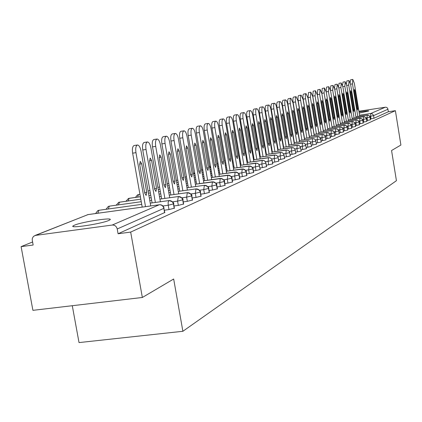 <?xml version="1.0" encoding="UTF-8"?>
<svg xmlns="http://www.w3.org/2000/svg" width="422" height="422" viewBox="0 0 422 422"><rect width="100%" height="100%" fill="white"/><g stroke="black" fill="none" stroke-linecap="round" stroke-linejoin="round"><path stroke-width="0.63" d="M359.027 111.999C365.236 111.023 368.496 110.685 368.812 110.986L359.212 113.107M108.723 220.49C101.454 223.824 68.897 228.756 73.101 225.902L74.557 225.142C82.269 221.793 113.787 217.024 110.01 219.788L108.723 220.49M358.906 111.239L385.581 107.193L386.61 107.388L387.623 108.232L388.419 111.73L395.388 110.675L400.9 145.026L391.563 150.527L396.427 180.695L182.879 331.286L173.669 279.011L142.346 297.478L32.911 310.339L21.1 246.627L33.153 245.029L32.23 239.939L32.341 238.346L33.47 236.378L35.511 235.397L112.226 225.047L159.221 204.775L87.966 214.613L35.511 235.397M32.589 241.98L21.1 246.627M72.283 305.713L79.025 342.585L182.879 331.286M164.812 212.498L118.076 233.756L130.683 232.084L142.346 297.478M164.601 212.757L163.826 208.362L117.221 228.972L118.076 233.756M117.221 228.972C116.477 226.287 114.816 224.979 112.226 225.047M395.388 110.675L130.683 232.084M370.379 118.946L371.038 118.846L370.611 116.208L369.809 116.33M388.419 111.73L373.982 118.244L371.038 118.846M370.474 119.769L367.493 120.439L367.061 117.77L366.217 117.896M366.792 120.544L367.493 120.439M366.887 121.388L363.875 122.063L363.437 119.368L362.535 119.5M363.126 122.174L363.875 122.063M363.221 123.039L360.166 123.725L359.723 120.998L358.769 121.14M359.37 123.846L360.166 123.725M359.465 124.733L356.374 125.429L355.925 122.67L354.913 122.823M355.524 125.556L356.374 125.429M355.625 126.463L352.486 127.175L352.032 124.385L350.962 124.543M351.584 127.307L352.486 127.175M351.69 128.235L348.509 128.963L348.05 126.136L346.916 126.305M347.554 129.106L348.509 128.963M347.654 130.055L344.436 130.788L343.967 127.929L342.769 128.109M343.418 130.941L344.436 130.788M343.524 131.912L340.259 132.666L339.784 129.77L338.518 129.96M339.183 132.825L340.259 132.666M339.293 133.821L335.981 134.586L335.495 131.659L334.161 131.854M334.841 134.755L335.981 134.586M334.952 135.778L331.592 136.559L331.101 133.589L329.693 133.8M330.384 136.739L331.592 136.559M330.558 137.804L327.092 138.58L326.591 135.573L325.109 135.794M325.816 138.769L327.092 138.58M325.995 139.861L322.471 140.653L321.97 137.609L320.398 137.841M321.121 140.853L322.471 140.653M321.311 141.971L317.729 142.784L317.223 139.698L315.566 139.94M316.31 142.989L317.729 142.784M316.5 144.145L312.866 144.968L312.349 141.845L310.603 142.098M311.362 145.189L312.866 144.968M311.557 146.371L307.865 147.209L307.343 144.044L305.502 144.313M306.282 147.442L307.865 147.209M306.483 148.66L302.732 149.515L302.199 146.307L300.264 146.592M301.06 149.763L302.732 149.515M301.266 151.013L297.452 151.888L296.909 148.634L294.873 148.934M295.69 152.142L297.452 151.888M295.901 153.429L292.029 154.325L291.475 151.023L289.328 151.34M290.167 154.594L292.029 154.325M290.389 155.913L286.443 156.831L285.884 153.487L283.621 153.814M284.481 157.116L286.443 156.831M284.713 158.477L280.704 159.41L280.129 156.019L277.75 156.362M278.631 159.706L280.704 159.41M278.868 161.109L274.791 162.064L274.21 158.625L271.699 158.983M272.607 162.38L274.791 162.064M272.855 163.82L268.698 164.802L268.107 161.304L265.464 161.689M266.403 165.129L268.698 164.802M266.651 166.616L262.426 167.618L261.825 164.068L259.039 164.469M260.005 167.961L262.426 167.618M260.263 169.496L255.959 170.52L255.347 166.922L252.414 167.344M253.406 170.884L255.959 170.52M253.675 172.466L249.286 173.516L248.663 169.86L245.578 170.303M246.601 173.896L249.286 173.516M246.875 175.526L242.407 176.607L241.774 172.893L238.514 173.358M239.575 177.008L242.407 176.607M239.86 178.691L235.302 179.793L234.658 176.021L231.224 176.512M232.316 180.215L235.302 179.793M232.617 181.956L227.964 183.09L227.305 179.255L223.692 179.772M224.82 183.533L227.964 183.09M225.126 185.332L220.384 186.492L219.714 182.599L215.895 183.137M217.066 186.962L220.384 186.492M217.388 188.819L212.546 190.016L211.86 186.055L207.835 186.619M209.048 190.501L212.546 190.016M209.381 192.427L204.433 193.656L203.736 189.626L199.49 190.222M200.745 194.167L204.433 193.656M201.094 196.161L196.04 197.427L195.328 193.329L190.844 193.951M192.147 197.965L196.04 197.427M192.506 200.028L187.347 201.331L186.619 197.158L181.882 197.818M183.238 201.895L187.347 201.331M183.612 204.032L178.332 205.377L177.588 201.13L172.587 201.821M174.001 205.973L178.332 205.377M174.386 208.188L168.99 209.57L168.23 205.25L162.939 205.978M164.411 210.198L168.99 209.57M173.632 203.879L168.23 205.25L168.146 202.201L169.022 200.561L150.248 203.161L168.948 200.577C171.3 200.503 172.814 201.674 173.474 204.095L174.233 208.41M95.578 213.537L97.804 210.62L98.838 210.298L141.713 204.353L99.059 210.272M182.874 199.801L177.588 201.13L178.342 196.536L159.927 199.1L178.269 196.552C180.59 196.478 182.072 197.628 182.721 200.007L183.464 204.243M106.08 209.286L108.254 206.479L109.272 206.168L141.243 201.711L109.483 206.136M149.784 200.524L151.635 200.265L149.784 200.513M169.259 195.191L187.262 192.675C189.547 192.596 191.002 193.724 191.641 196.061L192.369 200.223M116.214 205.192L118.73 202.323L140.795 199.173M151.187 197.712L149.335 197.971L151.187 197.723M159.479 196.562L161.199 196.32L159.479 196.552M200.381 192.073L195.328 193.329L196.003 188.914L178.263 191.403L195.94 188.929C198.187 188.85 199.622 189.958 200.25 192.258L200.956 196.346M125.993 201.236L128.462 198.467L140.362 196.736L129.243 198.298M148.903 195.539L150.754 195.275L148.903 195.528M159.047 194.109L160.766 193.872M168.832 192.738L170.425 192.516L168.832 192.733M208.684 188.407L203.736 189.626L204.38 185.3L186.957 187.758L204.322 185.316C206.532 185.237 207.946 186.324 208.558 188.581L209.254 192.601M135.446 197.422L137.477 194.901L139.946 194.394L138.622 194.579M148.486 193.186L150.337 192.928L148.486 193.181M158.635 191.757L160.355 191.514L158.635 191.752M170.008 190.148L168.415 190.369L170.008 190.153M177.852 189.045L179.329 188.84L177.852 189.04M216.708 184.868L211.86 186.055L212.472 181.808L195.36 184.229L213.616 181.866L215.099 182.557L216.175 183.834L217.267 188.987M148.085 190.929L149.942 190.665L148.085 190.923M158.234 189.489L159.954 189.246L158.234 189.483M168.019 188.107L169.612 187.88L168.014 188.101M177.451 186.772L178.928 186.561L177.451 186.767M186.561 185.48L187.927 185.29L186.561 185.474M224.462 181.444L219.714 182.599L220.295 178.432L203.478 180.822L221.423 178.485L222.885 179.165L223.945 180.421L225.016 185.49M157.849 187.31L159.569 187.062L157.849 187.305M167.634 185.917L169.227 185.691L167.634 185.912M177.071 184.578L178.548 184.367L177.071 184.572M186.176 183.285L187.547 183.09L186.176 183.28M194.975 182.035L196.241 181.856L194.975 182.03M211.332 177.53L228.977 175.22L230.412 175.884L231.456 177.124L232.506 182.109M167.265 183.807L168.858 183.581L167.26 183.802M176.702 182.462L178.179 182.251L176.702 182.457M185.807 181.165L187.178 180.969L185.807 181.159M194.605 179.914L195.871 179.73L194.605 179.909M203.109 178.701L204.274 178.532L203.109 178.696M239.216 174.93L234.658 176.021L235.181 172.007L218.928 174.333L236.283 172.055L237.697 172.714L238.725 173.927L239.759 178.833M176.343 180.426L177.82 180.215L176.343 180.421M185.453 179.123L186.819 178.928L185.453 179.118M194.252 177.868L195.513 177.683L194.252 177.862M202.755 176.649L203.921 176.48L202.755 176.644M210.974 175.473L212.05 175.32L210.974 175.468M246.248 171.823L241.774 172.893L242.27 168.948L226.287 171.242L243.357 168.995L244.755 169.639L245.768 170.836L246.78 175.663M185.11 177.15L186.477 176.955L185.11 177.15M193.909 175.89L195.17 175.71L193.909 175.884M202.412 174.671L203.578 174.502L202.412 174.666M210.631 173.489L211.707 173.337L210.631 173.484M218.585 172.35L219.577 172.208L218.585 172.345M253.058 168.816L248.663 169.86L249.138 165.983L233.413 168.246L250.214 166.031L251.591 166.664L252.583 167.84L253.58 172.593M193.577 173.985L194.837 173.801M202.08 172.762L203.246 172.593L202.08 172.756M210.304 171.575L211.375 171.422L210.304 171.575M218.258 170.43L219.245 170.288L218.258 170.43M225.955 169.322L226.862 169.196L225.955 169.317M259.657 165.904L255.347 166.922L255.801 163.108L240.324 165.345L256.861 163.156L258.211 163.778L259.198 164.939L260.174 169.618M201.758 170.915L202.924 170.746L201.758 170.91M209.982 169.728L211.058 169.57L209.982 169.723M217.937 168.578L218.923 168.436L217.937 168.573M225.638 167.465L226.545 167.334L225.638 167.465M233.097 166.389L233.925 166.273L233.097 166.384M266.055 163.077L261.825 164.068L262.257 160.323L247.023 162.528L263.302 160.365L264.636 160.977L265.607 162.122L266.567 166.732M209.676 167.94L210.747 167.782L209.671 167.935M217.631 166.785L218.617 166.643L217.631 166.785M225.332 165.672L226.234 165.54L225.332 165.667M240.018 163.546L240.772 163.435L240.018 163.541M201.579 169.866L202.639 169.085M272.264 160.334L268.107 161.304L268.519 157.622L253.522 159.796L269.553 157.664L270.871 158.266L271.826 159.389L272.77 163.931M218.316 164.907L217.33 165.049L218.316 164.912M225.031 163.936L225.939 163.805M232.49 162.855L233.319 162.734L232.49 162.85M240.477 161.689L239.717 161.8L240.477 161.695M246.728 160.787L247.413 160.687L246.728 160.782M209.412 166.437L210.177 166.11M278.293 157.675L274.21 158.625L274.601 154.995L259.831 157.148L275.619 155.038L276.922 155.628L277.861 156.736L278.794 161.215M217.082 163.604L218.032 163.23L217.457 163.314M224.741 162.254L225.649 162.122L224.741 162.254M232.2 161.167L233.034 161.051L232.2 161.167M239.432 160.117L240.187 160.007L239.432 160.117M246.437 159.099L247.128 158.999L246.437 159.094M253.237 158.108L253.859 158.018L253.237 158.108M284.143 155.09L280.129 156.019L280.503 152.447L265.955 154.573L281.511 152.49L282.793 153.07L283.721 154.162L284.639 158.577M224.462 160.629L225.369 160.497L224.462 160.624M239.153 158.487L239.907 158.377L239.153 158.482M246.158 157.464L246.849 157.364L246.158 157.459M252.957 156.472L253.58 156.383L252.957 156.467M259.551 155.507L260.116 155.428L259.551 155.507M289.83 152.579L285.884 153.487L286.237 149.974L271.905 152.073L287.234 150.01L288.5 150.585L289.413 151.662L290.315 156.013M238.884 156.905L239.638 156.794L238.884 156.9M245.889 155.876L246.58 155.776L245.889 155.876M252.688 154.885L253.311 154.795L252.688 154.879M259.282 153.919L259.846 153.835L259.282 153.919M266.187 152.906L265.686 152.98L266.187 152.912M295.353 150.137L291.475 151.023L291.813 147.568L277.687 149.641L292.799 147.605L294.044 148.169L294.946 149.23L295.838 153.518M239.374 155.254L238.62 155.365L239.374 155.259M245.63 154.341L246.316 154.241L245.63 154.341M253.047 153.249L252.425 153.344L253.047 153.255M259.024 152.379L259.583 152.295L259.024 152.374M265.427 151.44L265.929 151.366L265.427 151.44M271.647 150.527L272.095 150.464L271.647 150.527M300.728 147.763L296.909 148.634L297.23 145.231L283.31 147.278L298.206 145.263L299.435 145.822L300.327 146.867L301.202 151.097M246.063 152.748L245.372 152.848L246.063 152.753M252.171 151.851L252.794 151.762L252.171 151.851M258.77 150.886L259.33 150.802L258.77 150.881M265.174 149.942L265.675 149.868L265.174 149.942M271.393 149.029L271.842 148.966L271.393 149.029M277.829 148.08L277.433 148.138L277.829 148.085M305.95 145.458L302.199 146.307L302.505 142.958L288.78 144.978L303.465 142.989L304.679 143.538L305.56 144.572L306.419 148.744M258.522 149.435L259.087 149.351L258.522 149.43M264.926 148.491L265.433 148.417L264.926 148.491M271.146 147.573L271.594 147.51L271.146 147.573M277.191 146.687L277.586 146.629L277.191 146.682M283.067 145.822L283.41 145.769L283.067 145.817M311.035 143.211L307.343 144.044L307.633 140.742L294.097 142.742L308.582 140.774L309.785 141.317L310.65 142.335L311.499 146.45M258.285 148.027L258.844 147.943L258.285 148.027M264.689 147.083L265.19 147.009L264.689 147.083M270.908 146.165L271.357 146.096L270.908 146.165M276.953 145.273L277.349 145.215L276.953 145.268M282.83 144.403L283.173 144.356L282.83 144.403M288.542 143.564L288.838 143.517L288.542 143.559M315.983 141.027L312.349 141.845L312.623 138.59L299.277 140.563L313.567 138.622L314.749 139.154L315.603 140.157L316.442 144.218M264.457 145.717L264.963 145.637L264.457 145.711M270.676 144.793L271.124 144.73L270.676 144.793M276.721 143.902L277.117 143.844L276.721 143.897M282.598 143.032L282.946 142.979L282.598 143.032M288.31 142.188L288.611 142.14L288.31 142.182M320.799 138.896L317.223 139.698L317.486 136.491L304.32 138.442L318.415 136.522L319.586 137.05L320.43 138.036L321.253 142.045M270.455 143.464L270.903 143.396L270.455 143.459M276.5 142.567L276.895 142.509L276.5 142.567M282.371 141.697L282.719 141.644L282.371 141.697M288.084 140.848L288.384 140.806L288.084 140.848M325.494 136.823L321.97 137.609L322.218 134.449L309.231 136.375L323.141 134.476L324.296 134.998L325.13 135.974L325.942 139.93M276.278 141.27L276.674 141.212L276.278 141.27M282.154 140.399L282.503 140.347L282.154 140.399M287.867 139.55L288.168 139.508L287.867 139.55M270.259 142.304L270.687 142.13M330.067 134.803L326.591 135.573L326.834 132.455L314.015 134.365L327.741 132.487L328.886 132.999L329.709 133.964L330.51 137.867M281.943 139.139L282.292 139.086L281.943 139.133M287.656 138.289L287.957 138.242L287.656 138.284M334.525 132.835L331.101 133.589L331.328 130.514L318.679 132.403L332.23 130.546L333.359 131.047L334.171 132.002L334.962 135.858M281.738 137.91L282.086 137.857L281.738 137.91M287.451 137.06L287.751 137.013L287.451 137.055M323.226 130.493L336.603 128.652L337.721 129.148L338.523 130.092L339.304 133.901M287.25 135.863L287.551 135.815L287.25 135.863M343.049 129.026L339.784 129.77L339.99 126.779L327.662 128.626L340.87 126.806L341.973 127.296L342.769 128.225L343.54 131.991M347.19 127.201L343.967 127.929L344.162 124.981L331.987 126.806L345.032 125.002L346.91 126.405L347.67 130.124M351.225 125.418L348.05 126.136L348.219 123.224L336.207 125.028L349.099 123.245L350.951 124.632L351.7 128.304M355.166 123.678L352.032 124.385L352.212 121.504L340.332 123.293L353.061 121.531L354.897 122.897L355.635 126.531M359.017 121.974L355.925 122.67L356.078 119.832L344.357 121.599L356.938 119.853L358.747 121.204L359.475 124.796M362.778 120.317L359.723 120.998L359.882 118.197L348.287 119.943L360.72 118.218L362.509 119.553L363.231 123.103M366.449 118.693L363.437 119.368L363.574 116.599L352.127 118.329L364.413 116.62L366.185 117.938L366.897 121.446M370.041 117.11L367.061 117.77L367.209 115.037L355.883 116.746L368.026 115.053L369.777 116.361L370.479 119.827M132.64 153.17C132.049 148.792 132.545 146.234 134.127 145.506L137.44 144.999C135.868 145.727 135.372 148.286 135.963 152.669L132.64 153.17L142.203 207.102M150.738 205.925L141.038 151.055C140.209 147.146 139.007 145.126 137.44 144.999M145.521 206.643L135.963 152.669M141.692 163.783L146.735 192.295L146.139 195.428L144.735 193.091L139.671 164.475L140.262 161.389L141.692 163.783L139.613 164.095M142.747 149.968C142.172 145.669 142.647 143.169 144.166 142.457L147.426 141.961C145.912 142.668 145.442 145.173 146.023 149.472L142.747 149.968L152.105 202.903M160.397 201.753L150.912 147.916C150.1 144.076 148.94 142.093 147.426 141.961M155.37 202.449L146.023 149.472M151.572 160.407L156.509 188.402L155.94 191.477L154.584 189.172L149.625 161.072L150.19 158.05L151.572 160.407L149.573 160.708M152.495 146.877C151.931 142.662 152.379 140.209 153.845 139.518L157.053 139.028C155.591 139.719 155.148 142.172 155.718 146.392L152.495 146.877L161.647 198.862M169.707 197.739L160.434 144.894C159.643 141.117 158.514 139.16 157.053 139.028M164.865 198.414L155.718 146.392M161.104 157.153L165.93 184.651L165.392 187.663L164.074 185.395L159.221 157.796L159.759 154.832L161.104 157.153L159.168 157.443M161.895 143.902C161.341 139.761 161.768 137.356 163.182 136.686L166.337 136.2C164.933 136.87 164.506 139.276 165.065 143.422L161.895 143.902L170.852 194.964M178.696 193.867L169.618 141.971C168.842 138.263 167.75 136.338 166.337 136.2M174.017 194.521L165.065 143.422M170.293 154.014L175.019 181.033L174.508 183.981L173.231 181.75L168.478 154.631L168.99 151.725L170.293 154.014L168.431 154.294M170.968 141.027C170.419 136.96 170.831 134.602 172.192 133.948L175.299 133.468C173.943 134.122 173.542 136.485 174.091 140.552L170.968 141.027L179.74 191.198M187.373 190.127L178.485 139.154C177.725 135.504 176.665 133.61 175.299 133.468M182.858 190.76L174.091 140.552M179.165 150.981L183.797 177.541L183.306 180.431L182.067 178.226L177.414 151.577L177.899 148.729L179.165 150.981L177.367 151.25M179.735 138.252C179.192 134.259 179.582 131.944 180.896 131.305L183.955 130.831C182.652 131.469 182.267 133.79 182.805 137.783L179.735 138.252L188.323 187.563M195.755 186.513L187.052 136.433C186.308 132.84 185.279 130.973 183.955 130.831M191.393 187.131L182.805 137.783M187.737 148.053L192.274 174.165L191.81 177.003L190.602 174.829L186.044 148.628L186.508 145.833L187.737 148.053L185.996 148.312M188.201 135.567C187.669 131.648 188.038 129.375 189.309 128.747L192.327 128.283C191.06 128.905 190.697 131.184 191.224 135.109L188.201 135.567L196.62 184.05M203.858 183.027L195.333 133.806C194.605 130.266 193.603 128.425 192.327 128.283M199.643 183.623L191.224 135.109M196.019 145.221L200.471 170.905L200.028 173.685L198.852 171.548L194.384 145.78L194.827 143.037L196.019 145.221L194.336 145.474M196.388 132.977C195.866 129.121 196.214 126.89 197.443 126.278L200.413 125.819C199.195 126.426 198.846 128.663 199.369 132.519L196.388 132.977L204.644 180.653M211.696 179.651L203.341 131.258C202.629 127.776 201.653 125.967 200.413 125.819M207.619 180.231L199.369 132.519M204.032 142.483L208.394 167.745L207.972 170.483L206.827 168.367L202.449 143.026L202.866 140.331L204.032 142.483L202.402 142.731M204.306 130.467C203.794 126.679 204.127 124.485 205.314 123.889L208.241 123.435C207.065 124.031 206.733 126.225 207.244 130.018L204.306 130.467L212.403 177.372M219.282 176.391L211.09 128.794C210.388 125.371 209.444 123.583 208.241 123.435M215.336 176.95L207.244 130.018M211.781 139.835L216.064 164.696L215.658 167.376L214.55 165.297L210.251 140.362L210.652 137.714L211.781 139.835L210.209 140.072M211.971 128.04C211.464 124.311 211.786 122.158 212.936 121.578L215.821 121.13C214.677 121.71 214.36 123.862 214.867 127.597L211.971 128.04L219.915 174.191M226.63 173.231L218.591 126.41C217.905 123.039 216.982 121.278 215.821 121.13M222.811 173.774L214.867 127.597M219.282 137.271L223.486 161.737L223.101 164.374L222.019 162.322L217.805 137.778L218.185 135.177L219.282 137.271L217.763 137.503M219.398 125.687C218.897 122.021 219.203 119.901 220.316 119.336L223.159 118.893C222.056 119.458 221.75 121.578 222.252 125.25L219.398 125.687L227.194 171.11M233.746 170.172L225.854 124.105C225.184 120.776 224.288 119.041 223.159 118.893M230.043 170.699L222.252 125.25M226.551 134.792L230.676 158.878L230.312 161.468L229.257 159.442L225.116 135.283L225.48 132.724L226.551 134.792L225.079 135.014M226.588 123.409C226.097 119.801 226.392 117.717 227.463 117.163L230.27 116.725C229.204 117.279 228.914 119.363 229.404 122.976L226.588 123.409L234.242 168.125M240.64 167.207L232.897 121.863C232.242 118.593 231.367 116.878 230.27 116.725M237.058 167.724L229.404 122.976M233.598 132.381L237.649 156.103L237.301 158.646L236.273 156.646L232.205 132.856L232.554 130.345L233.598 132.381L232.163 132.598M233.561 121.204C233.081 117.648 233.355 115.602 234.4 115.058L237.164 114.626C236.13 115.169 235.856 117.216 236.341 120.771L233.561 121.204L241.078 165.234M247.329 164.332L239.728 119.695C239.084 116.467 238.23 114.779 237.164 114.626M243.853 164.833L236.341 120.771M240.424 130.05L244.407 153.408L244.074 155.913L243.072 153.94L239.079 130.509L239.406 128.04L240.424 130.05L239.037 130.261M240.324 119.057C239.849 115.559 240.113 113.544 241.126 113.017L243.853 112.59C242.85 113.122 242.587 115.137 243.067 118.635L240.324 119.057L247.709 162.428M253.817 161.547L246.353 117.59C245.72 114.409 244.887 112.743 243.853 112.59M250.446 162.032L243.067 118.635M247.049 127.787L250.963 150.802L250.642 153.26L249.666 151.313L245.741 128.235L246.058 125.803L247.049 127.787L245.704 127.993M246.886 116.978C246.416 113.534 246.675 111.556 247.651 111.033L250.341 110.611C249.37 111.134 249.122 113.117 249.592 116.562L246.886 116.978L254.144 159.706M260.116 158.841L252.783 115.549C252.161 112.41 251.348 110.764 250.341 110.611M256.845 159.316L249.592 116.562M253.48 125.587L257.325 148.264L257.019 150.691L256.064 148.766L252.208 126.025L252.509 123.63L253.48 125.587L252.171 125.788M253.258 114.963C252.794 111.572 253.036 109.62 253.986 109.108L256.645 108.697C255.7 109.203 255.463 111.155 255.927 114.547L253.258 114.963L260.39 157.063M266.235 156.214L259.024 113.565C258.412 110.469 257.62 108.85 256.645 108.697M263.054 156.678L255.927 114.547M259.72 123.456L263.502 145.806L263.212 148.191L262.278 146.292L258.486 123.878L258.776 121.525L259.72 123.456L258.454 123.651M259.446 113.001C258.987 109.662 259.219 107.742 260.142 107.241L262.764 106.829C261.851 107.33 261.619 109.251 262.078 112.595L259.446 113.001L266.456 154.499M272.174 153.666L265.085 111.64C264.488 108.586 263.713 106.982 262.764 106.829M269.088 154.114L262.078 112.595M265.786 121.383L269.5 143.417L269.225 145.764L268.313 143.891L264.583 121.794L264.863 119.479L265.786 121.383L264.552 121.573M265.454 111.097C265.005 107.805 265.227 105.917 266.118 105.426L268.708 105.02C267.822 105.511 267.601 107.399 268.054 110.696L265.454 111.097L272.354 152.004M277.95 151.187L270.977 109.767C270.391 106.755 269.632 105.173 268.708 105.02M274.949 151.625L268.054 110.696M271.673 119.373L275.334 141.096L275.07 143.406L274.179 141.555L270.513 119.769L270.776 117.49L271.673 119.373L270.476 119.558M271.299 109.251C270.855 106.001 271.066 104.139 271.932 103.659L274.49 103.258C273.625 103.738 273.419 105.6 273.862 108.85L271.299 109.251L278.082 149.583M283.563 148.776L276.705 107.948C276.125 104.978 275.387 103.411 274.49 103.258M280.646 149.209L273.862 108.85M277.402 117.416L280.999 138.838L280.746 141.112L279.881 139.286L276.268 117.801L276.521 115.554L277.402 117.416L276.236 117.596M276.98 107.446C276.542 104.25 276.742 102.414 277.586 101.945L280.108 101.549C279.274 102.019 279.074 103.854 279.512 107.056L276.98 107.446L283.658 147.225M289.023 146.439L282.176 105.627L281.31 102.81L280.108 101.549M286.185 146.856L279.512 107.056M282.972 115.512L286.512 136.644L286.274 138.885L285.425 137.081L281.87 115.886L282.112 113.676L282.972 115.512L281.838 115.686M282.503 105.7C282.075 102.546 282.265 100.737 283.083 100.272L285.578 99.882C284.766 100.341 284.576 102.15 285.003 105.31L282.503 105.7L289.075 144.931M294.334 144.16L287.598 103.912L286.58 100.789L285.578 99.882M291.576 144.567L285.003 105.31M288.39 113.66L291.876 134.512L291.644 136.717L290.816 134.934L287.319 114.024L287.551 111.846L288.39 113.66L287.287 113.829M287.883 103.997C287.456 100.884 287.64 99.101 288.437 98.648L290.9 98.263C290.109 98.711 289.925 100.494 290.352 103.612L287.883 103.997L294.35 142.705M299.504 141.94L292.973 102.778L290.9 98.263M296.819 142.341L290.352 103.612M293.665 111.856L297.099 132.434L296.877 134.607L296.065 132.846L292.62 112.215L292.842 110.068L293.665 111.856L292.594 112.025M293.116 102.335C292.694 99.27 292.873 97.514 293.649 97.065L296.08 96.685C295.31 97.129 295.136 98.885 295.558 101.955L293.116 102.335L299.488 140.531M304.542 139.782L298.106 101.143L296.08 96.685M301.925 140.173L295.558 101.955M298.797 110.105L302.178 130.409L301.967 132.55L301.176 130.809L297.784 110.453L297.99 108.333L298.797 110.105L297.753 110.263M298.217 100.721C297.8 97.693 297.969 95.963 298.723 95.525L301.123 95.145C300.374 95.583 300.211 97.313 300.628 100.346L298.217 100.721L304.489 138.416M309.447 137.683L303.112 99.555L301.123 95.145M306.899 138.057L300.628 100.346M303.798 108.396L307.132 128.436L306.926 130.551L306.15 128.826L302.811 108.734L303.012 106.645L303.798 108.396L302.78 108.554M303.181 99.149C302.769 96.163 302.933 94.454 303.666 94.027L306.04 93.652C305.312 94.08 305.153 95.789 305.565 98.774L303.181 99.149L309.363 136.359M314.226 135.636L307.986 98.004L306.04 93.652M311.742 136.005L305.565 98.774M308.672 106.729L311.953 126.516L311.758 128.599L310.998 126.895L307.707 107.061L307.896 104.999L308.672 106.729L307.68 106.887M308.018 97.619L308.482 92.56L310.829 92.191L310.376 97.245L308.018 97.619L314.11 134.349M318.884 133.642L312.734 96.496L310.829 92.191M316.463 134.001L310.376 97.245M313.419 105.11L316.653 124.648L316.468 126.7L315.725 125.017L312.48 105.431L312.66 103.401L313.419 105.11L312.454 105.257M312.739 96.121L313.182 91.136L315.503 90.767L315.065 95.757L312.739 96.121L318.742 132.392M323.426 131.696L317.365 95.024L315.503 90.767M321.068 132.044L315.065 95.757M318.046 103.527L321.237 122.823L321.058 124.849L320.33 123.182L317.128 103.838L317.307 101.834L318.046 103.527L317.107 103.675M317.339 94.665L317.761 89.744L320.055 89.38L319.639 94.301L317.339 94.665L323.257 130.482M327.852 129.797L321.88 93.589L320.055 89.38M325.552 130.14L319.639 94.301M322.561 101.987L325.705 121.04L325.536 123.039L324.819 121.394L321.664 102.293L321.833 100.315L322.561 101.987L321.643 102.129M321.822 93.246L322.229 88.388L324.497 88.029L324.096 92.887L321.854 93.426M332.177 127.95L326.285 92.191L324.497 88.029M329.93 128.283L324.096 92.887M326.966 100.478L330.067 119.305L329.904 121.278L329.202 119.653L326.09 100.779L326.253 98.827L326.966 100.478L326.069 100.621M326.122 91.31L326.591 87.064L328.833 86.71L328.448 91.505L326.227 91.854M336.392 126.141L330.584 90.825L328.833 86.71M334.203 126.473L328.448 91.505M331.259 99.012L334.319 117.611L334.166 119.558L333.475 117.949L330.41 99.302L330.563 97.376L331.259 99.012L330.389 99.149M330.357 89.659L330.843 85.771L333.063 85.418L332.7 90.155L330.531 90.498M340.512 124.379L334.783 89.49L333.063 85.418M338.37 124.701L332.7 90.155M335.458 97.577L338.47 115.96L338.328 117.88L337.653 116.287L334.625 97.862L334.773 95.963L335.458 97.577L334.604 97.714M334.504 88.124L334.999 84.511L337.194 84.163L336.846 88.836L334.73 89.169M344.531 122.66L338.882 88.187L337.194 84.163M342.442 122.976L336.846 88.836M339.552 96.179L342.527 114.346L342.39 116.24L341.725 114.663L338.739 96.459L338.882 94.581L339.552 96.179L338.718 96.311M338.56 86.658L339.056 83.276L341.229 82.934L340.897 87.549L338.829 87.876M348.456 120.982L342.886 86.916L341.229 82.934M346.42 121.288L340.897 87.549M343.55 94.813L346.488 112.769L346.356 114.642L345.702 113.08L342.759 95.082L342.891 93.23L343.55 94.813L342.738 94.939M342.527 85.249L343.023 82.074L345.17 81.731L344.853 86.294L342.833 86.61M352.291 119.342L346.794 85.677L345.17 81.731M350.302 119.642L344.853 86.294M347.459 93.478L350.36 111.229L350.228 113.075L349.59 111.535L346.684 93.742L346.81 91.912L347.459 93.478L346.662 93.6M346.404 83.894L346.895 80.897L349.02 80.56L348.714 85.065L346.742 85.376M356.041 117.738L350.619 84.458L349.02 80.56M354.095 118.028L348.714 85.065M351.278 92.175L354.137 109.72L354.016 111.55L353.388 110.021L350.518 92.434L350.64 90.624L351.278 92.175L350.497 92.297M350.197 82.58L350.682 79.747L352.781 79.415L352.497 83.862L350.566 84.168M359.708 116.171L354.353 83.271L352.781 79.415M357.803 116.456L352.497 83.862M355.007 90.899L357.835 108.248L357.719 110.052L357.102 108.544L354.269 91.152L354.385 89.364L355.007 90.899L354.248 91.015M164.833 212.619L163.826 208.362C163.15 205.894 161.615 204.696 159.221 204.775L88.108 214.571L34.931 235.523M359.549 115.206L370.732 113.513L385.323 107.214M388.018 109.219L373.56 115.612L373.982 118.244M370.732 113.513L372.563 113.972L373.56 115.612L370.611 116.208L370.732 113.513M97.809 213.231L98.922 210.283L98.358 210.404M159.595 204.744L159.347 204.733C161.848 204.623 163.419 205.788 164.063 208.225L164.042 208.109M87.296 214.772L88.314 214.561M108.285 208.985L109.351 206.147L108.807 206.263M174.407 208.299L173.653 203.984C174.291 202.892 172.746 201.748 169.022 200.561L169.18 200.55M192.527 200.123L191.799 195.961C192.416 194.906 190.923 193.803 187.331 192.659L186.619 197.158L191.783 195.866M118.392 204.886L119.537 202.149M183.628 204.137L182.89 199.901C183.517 198.825 182.003 197.702 178.342 196.536L178.49 196.531M128.151 200.935L129.132 198.308L128.615 198.419M169.259 195.186L187.468 192.654M137.572 197.121L138.516 194.589L138.02 194.695M201.109 196.251L200.397 192.163C201.004 191.119 199.537 190.037 196.003 188.914L196.13 188.908M209.396 192.511L208.7 188.492C209.291 187.468 207.851 186.403 204.38 185.3L204.496 185.295M217.399 188.898L216.718 184.947C217.304 183.939 215.885 182.89 212.472 181.808L212.577 181.803M232.627 182.03L231.973 178.205C232.538 177.224 231.166 176.211 227.859 175.167L227.305 179.255L231.958 178.131M225.142 185.406L224.472 181.518C225.047 180.526 223.655 179.498 220.295 178.432L220.395 178.427M211.327 177.525L227.954 175.162M239.875 178.759L239.232 174.993C239.786 174.033 238.435 173.036 235.181 172.007L235.27 172.002M246.891 175.594L246.258 171.886C246.807 170.942 245.477 169.96 242.27 168.948L242.355 168.942M253.685 172.524L253.068 168.879C253.606 167.945 252.298 166.98 249.138 165.983L249.217 165.978M202.824 170.757L202.85 170.309M260.274 169.554L259.108 164.564L257.668 163.367L255.869 163.103M209.898 167.903L210.451 166.073M266.662 166.669L265.517 161.758L264.098 160.576L262.32 160.318M272.86 163.873L271.731 159.031L270.333 157.87L268.582 157.617M278.879 161.157L277.766 156.388L276.389 155.238L274.659 154.995M284.718 158.524L283.626 153.819L282.265 152.69L280.556 152.447M290.394 155.961L289.318 151.324L287.978 150.211L286.29 149.968M295.912 153.471L294.851 148.897L293.527 147.8L291.86 147.568M301.271 151.05L300.227 146.54L298.924 145.458L297.278 145.226M306.488 148.697L305.459 144.25L304.172 143.179L302.548 142.952M311.563 146.408L310.55 142.019L309.279 140.964L307.67 140.737M316.505 144.176L315.503 139.846L314.248 138.806L312.66 138.585M270.629 143.433L270.755 142.525M321.316 142.008L320.804 138.928C321.263 138.136 320.156 137.324 317.486 136.491L317.518 136.485M326 139.893L325.499 136.855C325.948 136.069 324.856 135.267 322.218 134.449L322.255 134.444M330.563 137.83L330.073 134.834C330.516 134.059 329.434 133.268 326.834 132.455L326.865 132.455M339.357 133.869L338.871 130.941C339.309 130.182 338.254 129.412 335.717 128.626L335.495 131.659L338.808 130.899M335.015 135.826L334.53 132.861C334.968 132.097 333.902 131.316 331.328 130.514L331.36 130.514M323.226 130.488L335.743 128.62M343.587 131.954L343.112 129.069C343.54 128.32 342.5 127.555 339.99 126.779L340.016 126.774M347.712 130.092L347.248 127.238C347.67 126.5 346.641 125.745 344.162 124.981L344.188 124.975M351.742 128.277L351.283 125.455C351.7 124.722 350.687 123.978 348.234 123.224L348.261 123.219M355.677 126.5L355.224 123.709C355.635 122.992 354.633 122.253 352.212 121.504L352.233 121.504M359.518 124.764L359.069 122.011C359.475 121.299 358.484 120.571 356.094 119.832L356.11 119.827M363.268 123.071L362.825 120.349C363.231 119.642 362.25 118.925 359.882 118.197L359.903 118.192M366.934 121.42L366.496 118.724C366.897 118.028 365.927 117.316 363.59 116.599L363.606 116.593M370.516 119.801L370.083 117.142C370.479 116.451 369.519 115.749 367.209 115.037L367.224 115.032M146.735 192.295L144.651 192.59M156.509 188.402L154.499 188.692M165.93 184.651L163.989 184.931M175.019 181.033L173.152 181.302M183.797 177.541L181.993 177.799M192.274 174.165L190.533 174.418M200.471 170.905L198.783 171.147M208.394 167.745L206.764 167.982M216.064 164.696L214.487 164.923M223.486 161.737L221.961 161.964M230.676 158.878L229.199 159.094M237.649 156.103L236.214 156.309M244.407 153.408L243.014 153.613M250.963 150.802L249.613 150.997M257.325 148.264L256.017 148.46M263.502 145.806L262.231 145.996M269.5 143.417L268.265 143.601M275.334 141.096L274.131 141.275M280.999 138.838L279.833 139.012M286.512 136.644L285.377 136.818M291.876 134.512L290.774 134.676M297.099 132.434L296.022 132.592M302.178 130.409L301.134 130.567M307.132 128.436L306.108 128.589M311.953 126.516L310.961 126.669M316.653 124.648L315.688 124.791M321.237 122.823L320.293 122.966M325.705 121.04L324.787 121.183M330.067 119.305L329.165 119.442M334.319 117.611L333.443 117.749M338.47 115.96L337.616 116.087M342.527 114.346L341.693 114.473M346.488 112.769L345.671 112.89M350.36 111.229L349.564 111.35M354.137 109.72L353.362 109.841M357.835 108.248L357.075 108.37M73.101 225.902L73.212 226.508M118.888 202.275L140.795 199.168M159.047 194.104L160.766 193.862M186.36 176.301L186.044 177.013M194.605 172.45L193.582 173.98M193.577 173.98L194.837 173.795M225.031 163.931L225.939 163.799M252.504 150.058L252.367 150.337M258.702 147.104L258.227 147.695M264.768 144.498L264.309 144.83"/></g></svg>
